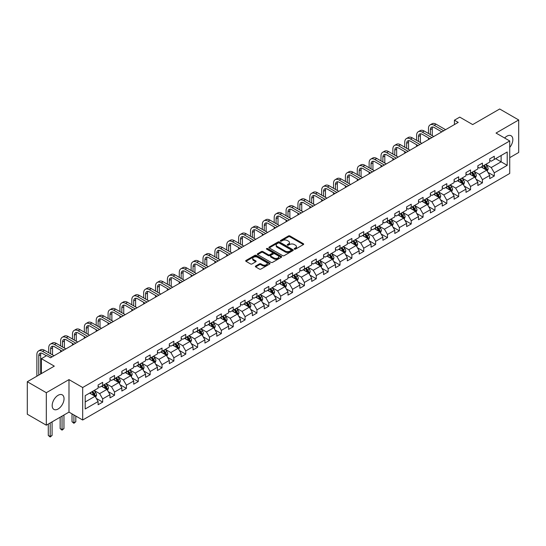 <?xml version="1.0" encoding="UTF-8"?>
<svg xmlns="http://www.w3.org/2000/svg" width="546" height="546" viewBox="0 0 546 546"><rect width="100%" height="100%" fill="white"/><g stroke="black" fill="none" stroke-linecap="round" stroke-linejoin="round"><path stroke-width="0.82" d="M294.396 249.147A0.737 0.43 0 0 0 295.441 249.147L303.378 244.567A1.058 0.607 0 0 0 303.685 244.137A1.058 0.607 0 0 0 303.378 243.707L289.933 235.947A1.058 0.607 0 0 0 288.445 235.947L280.507 240.527A0.737 0.43 0 0 0 281.552 241.127L282.582 240.533A3.378 1.952 0 0 1 287.36 240.533L288.479 241.182A3.378 1.952 0 0 1 289.469 242.56A3.378 1.952 0 0 1 288.479 243.939L287.455 244.533A0.737 0.43 0 0 0 288.5 245.14L289.523 244.547A3.378 1.952 0 0 1 294.301 244.547L295.42 245.195A3.378 1.952 0 0 1 296.41 246.574A3.378 1.952 0 0 1 295.42 247.952L294.396 248.546A0.737 0.43 0 0 0 294.396 249.147L294.396 248.546M58.108 408.995A8.388 4.846 120 0 0 63.589 401.603A8.388 4.846 120 0 0 62.305 394.874A8.388 4.846 120 0 0 58.108 395.29A8.388 4.846 120 0 0 52.628 402.689A8.388 4.846 120 0 0 53.911 409.411A8.388 4.846 120 0 0 58.108 408.995M509.725 147.434A8.388 4.846 120 0 0 511.104 135.763A8.388 4.846 120 0 0 506.906 136.179A8.388 4.846 120 0 0 504.627 138.022M255.665 266.032A1.058 0.607 0 0 0 255.357 266.468A1.058 0.607 0 0 0 255.665 266.898L259.432 269.076A1.058 0.607 0 0 0 260.927 269.076L269.738 263.984A1.058 0.607 0 0 0 270.045 263.554A1.058 0.607 0 0 0 269.738 263.124L256.299 255.364A1.058 0.607 0 0 0 254.805 255.364L245.993 260.456A1.058 0.607 0 0 0 245.686 260.886A1.058 0.607 0 0 0 245.993 261.316L250.546 263.943A1.058 0.607 0 0 0 252.04 263.943L255.815 261.766A1.058 0.607 0 0 0 256.122 261.336A1.058 0.607 0 0 0 255.815 260.906L253.556 259.603A2.826 1.631 0 0 1 252.73 258.449A2.826 1.631 0 0 1 254.47 256.941A2.826 1.631 0 0 1 257.548 257.296L266.393 262.401A2.826 1.631 0 0 1 267.226 263.554A2.826 1.631 0 0 1 265.479 265.063A2.826 1.631 0 0 1 262.401 264.708L260.927 263.861A1.058 0.607 0 0 0 259.432 263.861L255.665 266.032L255.665 266.898L259.432 264.735L259.432 263.861M509.725 157.657L518.7 152.471L518.7 119.97L499.686 108.995L472.679 124.584L459.746 117.117L454.422 120.195L458.224 122.386L50.498 357.787L46.697 355.589L41.373 358.667L41.373 373.594M46.314 392.704L46.314 425.197L68.987 412.114L68.987 379.613L46.314 392.704L27.3 381.722L54.307 366.134L41.373 358.667M68.987 379.613L82.678 387.517L509.725 140.964L509.725 173.464L82.678 420.017L82.678 387.517M518.7 119.97L496.034 133.06L509.725 140.964M282.657 255.665A1.058 0.607 0 0 0 284.145 255.665L292.956 250.58A1.058 0.607 0 0 0 293.27 250.15A1.058 0.607 0 0 0 292.956 249.72L279.518 241.96A1.058 0.607 0 0 0 278.023 241.96L269.212 247.045A1.058 0.607 0 0 0 268.905 247.475A1.058 0.607 0 0 0 269.212 247.911L282.657 255.665M266.933 249.31A0.737 0.43 0 0 1 267.683 249.413L267.683 248.532L281.347 256.422A1.058 0.607 0 0 1 281.661 256.852A1.058 0.607 0 0 1 281.347 257.282L272.536 262.373A1.058 0.607 0 0 1 271.048 262.373L257.603 254.613L261.377 252.45L261.377 251.57L257.603 253.747A1.058 0.607 0 0 0 257.296 254.183A1.058 0.607 0 0 0 257.603 254.613L257.603 253.747M261.377 252.45A1.058 0.607 0 0 1 262.872 252.45L262.872 251.57A1.058 0.607 0 0 0 261.377 251.57M262.872 251.57L268.318 254.716A1.058 0.607 0 0 0 269.813 254.716L272.311 253.276A1.058 0.607 0 0 0 272.625 252.846A1.058 0.607 0 0 0 272.311 252.416L266.639 249.14A0.737 0.43 0 0 1 267.683 248.532M46.314 425.197L27.3 414.223L27.3 381.722M96.335 398.43L102.682 402.102L102.682 398.894L109.985 394.676L109.985 397.884L114.551 395.249L114.551 392.042L121.854 387.824L121.854 391.032L126.419 388.397L126.419 385.189L133.722 380.978L133.722 384.179L138.281 381.545L138.281 378.337L145.584 374.126L145.584 377.327L150.15 374.692L150.15 371.492L157.453 367.274L157.453 370.481L162.019 367.847L162.019 364.639L169.321 360.421L169.321 363.629L173.881 360.995L173.881 357.787L181.183 353.569L181.183 356.777L185.749 354.142L185.749 350.935L193.052 346.717L193.052 349.925L197.618 347.29L197.618 344.082L204.921 339.871L204.921 343.072L209.48 340.438L209.48 337.23L216.782 333.019L216.782 336.227L221.348 333.586L221.348 330.385L228.651 326.167L228.651 329.375L233.217 326.74L233.217 323.532L240.52 319.314L240.52 322.522L245.086 319.888L245.086 316.68L252.388 312.462L252.388 315.67L256.948 313.035L256.948 309.828L264.25 305.61L264.25 308.818L268.816 306.183L268.816 302.975L276.119 298.764L276.119 301.965L280.685 299.331L280.685 296.13L287.988 291.912L287.988 295.12L292.547 292.479L292.547 289.278L299.85 285.06L299.85 288.268L304.415 285.633L304.415 282.425L311.718 278.207L311.718 281.415L316.284 278.781L316.284 275.573L323.587 271.355L323.587 274.563L328.146 271.928L328.146 268.721L335.449 264.503L335.449 267.711L340.015 265.076L340.015 261.868L347.317 257.657L347.317 260.858L351.883 258.224L351.883 255.023L359.186 250.805L359.186 254.013L363.752 251.372L363.752 248.171L371.055 243.953L371.055 247.161L375.614 244.526L375.614 241.318L382.917 237.1L382.917 240.308L387.483 237.674L387.483 234.466L394.785 230.248L394.785 233.456L399.351 230.821L399.351 227.614L406.654 223.396L406.654 226.604L411.213 223.969L411.213 220.761L418.516 216.55L418.516 219.751L423.082 217.117L423.082 213.916L430.385 209.698L430.385 212.906L434.95 210.265L434.95 207.064L442.253 202.846L442.253 206.054L446.812 203.419L446.812 200.211L454.115 195.994L454.115 199.201L458.681 196.567L458.681 193.359L465.984 189.141L465.984 192.349L470.55 189.715L470.55 186.507L477.852 182.296L477.852 185.497L482.418 182.862L482.418 179.654L489.721 175.443L489.721 178.644L494.28 176.01L494.28 172.809L507.214 165.342L507.214 151.986L501.126 155.501L501.126 161.828L507.214 165.342M102.682 402.102L98.116 404.736L98.116 401.528L85.19 408.995L85.19 395.645L98.116 388.179L98.116 384.971L102.682 382.337L102.682 385.544L109.985 381.326L109.985 378.119L114.551 375.484L114.551 378.692L121.854 374.474L121.854 371.266L126.419 368.632L126.419 371.84L133.722 367.622L133.722 364.421L138.281 361.786L138.281 364.987L145.584 360.776L145.584 357.569L150.15 354.934L150.15 358.135L157.453 353.924L157.453 350.716L162.019 348.082L162.019 351.29L169.321 347.072L169.321 343.864L173.881 341.23L173.881 344.437L181.183 340.219L181.183 337.012L185.749 334.377L185.749 337.585L193.052 333.367L193.052 330.159L197.618 327.525L197.618 330.733L204.921 326.515L204.921 323.314L209.48 320.679L209.48 323.88L216.782 319.669L216.782 316.462L221.348 313.827L221.348 317.028L228.651 312.817L228.651 309.609L233.217 306.975L233.217 310.183L240.52 305.965L240.52 302.757L245.086 300.123L245.086 303.33L252.388 299.112L252.388 295.905L256.948 293.27L256.948 296.478L264.25 292.26L264.25 289.052L268.816 286.418L268.816 289.626L276.119 285.408L276.119 282.207L280.685 279.572L280.685 282.773L287.988 278.562L287.988 275.355L292.547 272.72L292.547 275.921L299.85 271.71L299.85 268.502L304.415 265.868L304.415 269.076L311.718 264.858L311.718 261.65L316.284 259.016L316.284 262.223L323.587 258.005L323.587 254.798L328.146 252.163L328.146 255.371L335.449 251.153L335.449 247.952L340.015 245.311L340.015 248.519L347.317 244.301L347.317 241.1L351.883 238.465L351.883 241.666L359.186 237.455L359.186 234.248L363.752 231.613L363.752 234.821L371.055 230.603L371.055 227.395L375.614 224.761L375.614 227.969L382.917 223.751L382.917 220.543L387.483 217.909L387.483 221.116L394.785 216.899L394.785 213.691L399.351 211.056L399.351 214.264L406.654 210.046L406.654 206.845L411.213 204.204L411.213 207.412L418.516 203.194L418.516 199.993L423.082 197.359L423.082 200.559L430.385 196.348L430.385 193.141L434.95 190.506L434.95 193.714L442.253 189.496L442.253 186.288L446.812 183.654L446.812 186.862L454.115 182.644L454.115 179.436L458.681 176.802L458.681 180.009L465.984 175.792L465.984 172.584L470.55 169.949L470.55 173.157L477.852 168.939L477.852 165.738L482.418 163.097L482.418 166.305L489.721 162.087L489.721 158.886L494.28 156.252L494.28 159.452L507.214 151.986M101.467 386.247L106.941 389.407L99.638 393.625L94.165 390.458M98.116 386.418L99.638 387.298L102.682 385.544M99.638 393.625L102.682 398.894M106.941 389.407L109.985 394.676M113.336 379.395L118.81 382.555L111.507 386.773L106.033 383.613M109.985 379.572L111.507 380.446L114.551 378.692M111.507 386.773L114.551 392.042M118.81 382.555L121.854 387.824M125.198 372.543L130.678 375.703L123.376 379.92L117.895 376.76M121.854 372.72L123.376 373.594L126.419 371.84M123.376 379.92L126.419 385.189M130.678 375.703L133.722 380.978M137.066 365.69L142.54 368.857L135.237 373.068L129.764 369.908M133.722 365.868L135.237 366.748L138.281 364.987M135.237 373.068L138.281 378.337M142.54 368.857L145.584 374.126M148.935 358.838L154.409 362.005L147.106 366.216L141.632 363.056M145.584 359.015L147.106 359.896L150.15 358.135M147.106 366.216L150.15 371.492M154.409 362.005L157.453 367.274M160.797 351.993L166.277 355.153L158.975 359.37L153.494 356.204M157.453 352.163L158.975 353.044L162.019 351.29M158.975 359.37L162.019 364.639M166.277 355.153L169.321 360.421M172.666 345.14L178.146 348.3L170.843 352.518L165.363 349.351M169.321 345.311L170.843 346.191L173.881 344.437M170.843 352.518L173.881 357.787M178.146 348.3L181.183 353.569M184.534 338.288L190.008 341.448L182.705 345.666L177.232 342.506M181.183 338.465L182.705 339.339L185.749 337.585M182.705 345.666L185.749 350.935M190.008 341.448L193.052 346.717M196.396 331.436L201.877 334.596L194.574 338.813L189.093 335.654M193.052 331.613L194.574 332.494L197.618 330.733M194.574 338.813L197.618 344.082M201.877 334.596L204.921 339.871M208.265 324.583L213.745 327.75L206.443 331.961L200.962 328.801M204.921 324.761L206.443 325.641L209.48 323.88M206.443 331.961L209.48 337.23M213.745 327.75L216.782 333.019M220.134 317.731L225.607 320.898L218.304 325.109L212.831 321.949M216.782 317.909L218.304 318.789L221.348 317.028M218.304 325.109L221.348 330.385M225.607 320.898L228.651 326.167M232.002 310.886L237.476 314.046L230.173 318.263L224.699 315.097M228.651 311.056L230.173 311.937L233.217 310.183M230.173 318.263L233.217 323.532M237.476 314.046L240.52 319.314M243.864 304.033L249.345 307.193L242.042 311.411L236.561 308.251M240.52 304.211L242.042 305.084L245.086 303.33M242.042 311.411L245.086 316.68M249.345 307.193L252.388 312.462M255.733 297.181L261.206 300.341L253.904 304.559L248.43 301.399M252.388 297.358L253.904 298.232L256.948 296.478M253.904 304.559L256.948 309.828M261.206 300.341L264.25 305.61M267.601 290.329L273.075 293.489L265.772 297.707L260.299 294.547M264.25 290.506L265.772 291.387L268.816 289.626M265.772 297.707L268.816 302.975M273.075 293.489L276.119 298.764M279.463 283.476L284.944 286.643L277.641 290.854L272.161 287.694M276.119 283.654L277.641 284.534L280.685 282.773M277.641 290.854L280.685 296.13M284.944 286.643L287.988 291.912M291.332 276.624L296.812 279.791L289.51 284.009L284.029 280.842M287.988 276.802L289.51 277.682L292.547 275.921M289.51 284.009L292.547 289.278M296.812 279.791L299.85 285.06M303.201 269.779L308.674 272.939L301.372 277.156L295.898 273.99M299.85 269.949L301.372 270.83L304.415 269.076M301.372 277.156L304.415 282.425M308.674 272.939L311.718 278.207M315.062 262.926L320.543 266.086L313.24 270.304L307.76 267.144M311.718 263.104L313.24 263.977L316.284 262.223M313.24 270.304L316.284 275.573M320.543 266.086L323.587 271.355M326.931 256.074L332.412 259.234L325.109 263.452L319.628 260.292M323.587 256.251L325.109 257.125L328.146 255.371M325.109 263.452L328.146 268.721M332.412 259.234L335.449 264.503M338.8 249.222L344.273 252.382L336.971 256.6L331.497 253.44M335.449 249.399L336.971 250.28L340.015 248.519M336.971 256.6L340.015 261.868M344.273 252.382L347.317 257.657M350.668 242.369L356.142 245.536L348.839 249.747L343.366 246.587M347.317 242.547L348.839 243.427L351.883 241.666M348.839 249.747L351.883 255.023M356.142 245.536L359.186 250.805M362.53 235.517L368.011 238.684L360.708 242.902L355.228 239.735M359.186 235.695L360.708 236.575L363.752 234.821M360.708 242.902L363.752 248.171M368.011 238.684L371.055 243.953M374.399 228.672L379.873 231.832L372.57 236.049L367.096 232.883M371.055 228.842L372.57 229.723L375.614 227.969M372.57 236.049L375.614 241.318M379.873 231.832L382.917 237.1M386.268 221.819L391.741 224.979L384.439 229.197L378.965 226.037M382.917 221.997L384.439 222.87L387.483 221.116M384.439 229.197L387.483 234.466M391.741 224.979L394.785 230.248M398.13 214.967L403.61 218.127L396.307 222.345L390.827 219.185M394.785 215.144L396.307 216.018L399.351 214.264M396.307 222.345L399.351 227.614M403.61 218.127L406.654 223.396M409.998 208.115L415.479 211.275L408.176 215.493L402.695 212.333M406.654 208.292L408.176 209.173L411.213 207.412M408.176 215.493L411.213 220.761M415.479 211.275L418.516 216.55M421.867 201.262L427.341 204.429L420.038 208.64L414.564 205.48M418.516 201.44L420.038 202.32L423.082 200.559M420.038 208.64L423.082 213.916M427.341 204.429L430.385 209.698M433.729 194.417L439.209 197.577L431.906 201.795L426.426 198.628M430.385 194.588L431.906 195.468L434.95 193.714M431.906 201.795L434.95 207.064M439.209 197.577L442.253 202.846M445.597 187.565L451.078 190.725L443.775 194.942L438.295 191.776M442.253 187.735L443.775 188.616L446.812 186.862M443.775 194.942L446.812 200.211M451.078 190.725L454.115 195.994M457.466 180.712L462.94 183.872L455.637 188.09L450.163 184.93M454.115 180.89L455.637 181.763L458.681 180.009M455.637 188.09L458.681 193.359M462.94 183.872L465.984 189.141M469.335 173.86L474.808 177.02L467.506 181.238L462.032 178.078M465.984 174.037L467.506 174.911L470.55 173.157M467.506 181.238L470.55 186.507M474.808 177.02L477.852 182.296M481.197 167.008L486.677 170.175L479.374 174.386L473.894 171.226M477.852 167.185L479.374 168.066L482.418 166.305M479.374 174.386L482.418 179.654M486.677 170.175L489.721 175.443M495.652 158.668L501.126 161.828L491.236 167.533L485.763 164.373M489.721 160.333L491.236 161.213L494.28 159.452M491.236 167.533L494.28 172.809M68.987 412.114L82.678 420.017M454.422 120.195L454.422 124.584M85.19 401.965L95.079 396.26L89.599 393.1M95.079 396.26L98.116 401.528M487.933 172.345L494.28 176.01M476.064 179.197L482.418 182.862M464.196 186.05L470.55 189.715M452.334 192.902L458.681 196.567M440.465 199.747L446.812 203.419M428.596 206.6L434.95 210.265M416.728 213.452L423.082 217.117M404.866 220.304L411.213 223.969M392.997 227.156L399.351 230.821M381.128 234.009L387.483 237.674M369.267 240.854L375.614 244.526M357.398 247.707L363.752 251.372M345.529 254.559L351.883 258.224M333.667 261.411L340.015 265.076M321.799 268.263L328.146 271.928M309.93 275.109L316.284 278.781M298.061 281.961L304.415 285.633M286.2 288.814L292.547 292.479M274.331 295.666L280.685 299.331M262.462 302.518L268.816 306.183M250.6 309.37L256.948 313.035M238.732 316.216L245.086 319.888M226.863 323.068L233.217 326.74M215.001 329.921L221.348 333.586M203.132 336.773L209.48 340.438M191.264 343.625L197.618 347.29M179.395 350.477L185.749 354.142M167.533 357.323L173.881 360.995M155.665 364.175L162.019 367.847M143.796 371.027L150.15 374.692M131.934 377.88L138.281 381.545M120.065 384.732L126.419 388.397M108.197 391.584L114.551 395.249M294.69 249.249L295.42 248.833A3.378 1.952 0 0 0 296.41 247.447L296.41 246.574M289.469 242.56L289.469 243.441A3.378 1.952 0 0 1 288.479 244.82L287.749 245.243M303.378 243.707L303.378 244.567L289.933 236.821A1.058 0.607 0 0 0 288.445 236.821L280.801 241.236M292.943 250.587L279.518 242.84A1.058 0.607 0 0 0 278.023 242.84L269.233 247.918M291.093 250.45A0.737 0.43 0 0 0 291.093 249.85L279.293 243.038A0.737 0.43 0 0 0 278.248 243.038L277.17 243.659A3.378 1.952 0 0 0 276.18 245.038A3.378 1.952 0 0 0 277.17 246.423L285.23 251.078A3.378 1.952 0 0 0 290.008 251.078L291.093 250.45L291.093 251.331A0.737 0.43 0 0 0 291.311 251.03L291.311 250.15M276.18 245.038L276.18 245.918A3.378 1.952 0 0 0 277.17 247.297L277.17 246.423M291.093 251.331L290.008 251.952A3.378 1.952 0 0 1 285.23 251.952L277.17 247.297M262.872 252.45L268.318 255.596A1.058 0.607 0 0 0 269.813 255.596L272.311 254.156A1.058 0.607 0 0 0 272.625 253.719L272.625 252.846M267.683 249.413L281.333 257.289M273.976 257.985A2.826 1.631 0 0 0 277.054 258.34A2.826 1.631 0 0 0 278.794 256.832A2.826 1.631 0 0 0 277.969 255.678L274.85 253.876A1.058 0.607 0 0 0 273.362 253.876L270.857 255.323A1.058 0.607 0 0 0 270.55 255.753A1.058 0.607 0 0 0 270.857 256.183L273.976 257.985L273.976 258.865A2.826 1.631 0 0 0 277.054 259.214A2.826 1.631 0 0 0 278.794 257.712L278.794 256.832M270.55 255.753L270.55 256.634A1.058 0.607 0 0 0 270.857 257.064L270.857 256.183M273.976 258.865L270.857 257.064M267.226 263.554L267.226 264.435A2.826 1.631 0 0 1 265.479 265.943A2.826 1.631 0 0 1 262.401 265.588L260.927 264.735A1.058 0.607 0 0 0 259.432 264.735M252.73 258.449L252.73 259.33A2.826 1.631 0 0 0 253.556 260.476L253.556 259.603M255.815 260.906L255.815 261.766L253.556 260.476M269.738 263.124L269.738 263.984L256.299 256.245A1.058 0.607 0 0 0 254.805 256.245L246.007 261.322L245.993 260.456M487.278 171.212L488.179 168.932A2.853 1.645 -120 0 0 487.271 166.503L485.701 164.407M482.964 168.031L481.9 166.605M483.347 165.772L484.916 167.868A2.853 1.645 60 0 1 485.728 169.581L486.643 169.055A2.853 1.645 -120 0 0 485.824 167.342L484.254 165.247M483.544 165.656L485.285 167.984A1.454 0.839 60 0 1 485.544 168.421L486.643 169.055M428.467 133.49L428.467 128.569A8.067 4.661 60 0 1 430.139 124.877L432.043 123.778A8.067 4.661 60 0 1 436.077 124.181L445.597 129.682M430.139 124.877A8.067 4.661 60 0 1 434.172 125.28L443.7 130.774M441.796 131.873L434.172 127.477A5.378 3.105 -120 0 0 431.483 127.211A5.378 3.105 -120 0 0 430.371 129.668L430.371 134.589M432.609 126.959A5.378 3.105 -120 0 0 432.268 128.569L432.268 135.688M428.467 139.571L428.467 137.885M475.409 178.064L476.317 175.785A2.853 1.645 -120 0 0 475.402 173.355L473.832 171.26M471.096 174.877L470.031 173.457M471.478 172.625L473.048 174.72A2.853 1.645 60 0 1 473.86 176.433L474.774 175.908A2.853 1.645 -120 0 0 473.962 174.188L472.392 172.092M471.676 172.509L473.416 174.829A1.454 0.839 60 0 1 473.682 175.273L474.774 175.908M463.54 184.917L464.448 182.637A2.853 1.645 -120 0 0 463.54 180.207L461.971 178.112M459.234 181.729L458.162 180.31M459.609 179.47L461.179 181.565A2.853 1.645 60 0 1 461.998 183.285L462.906 182.753A2.853 1.645 -120 0 0 462.093 181.04L460.524 178.945M459.807 179.361L461.547 181.681A1.454 0.839 60 0 1 461.814 182.125L462.906 182.753M416.598 140.342L416.598 135.422A8.067 4.661 60 0 1 418.27 131.729L420.174 130.631A8.067 4.661 60 0 1 424.208 131.033L433.729 136.527M418.27 131.729A8.067 4.661 60 0 1 422.304 132.132L431.831 137.626M429.927 138.725L422.304 134.323A5.378 3.105 -120 0 0 419.615 134.057A5.378 3.105 -120 0 0 418.502 136.52L418.502 141.441M420.741 133.811A5.378 3.105 -120 0 0 420.406 135.422L420.406 142.54M416.598 146.424L416.598 144.731M404.736 147.195L404.736 142.274A8.067 4.661 60 0 1 406.408 138.582L408.306 137.483A8.067 4.661 60 0 1 412.339 137.885L421.867 143.38M406.408 138.582A8.067 4.661 60 0 1 410.442 138.977L419.963 144.478M418.059 145.577L410.442 141.175A5.378 3.105 -120 0 0 407.753 140.909A5.378 3.105 -120 0 0 406.633 143.373L406.633 148.294M408.872 140.663A5.378 3.105 -120 0 0 408.538 142.274L408.538 149.392M404.736 153.269L404.736 151.583M451.678 191.769L452.579 189.489A2.853 1.645 -120 0 0 451.672 187.06L450.102 184.964M447.365 188.582L446.3 187.155M447.74 186.322L449.31 188.418A2.853 1.645 60 0 1 450.129 190.138L451.044 189.605A2.853 1.645 -120 0 0 450.225 187.892L448.655 185.797M447.945 186.206L449.686 188.534A1.454 0.839 60 0 1 449.945 188.977L451.044 189.605M439.81 198.614L440.718 196.335A2.853 1.645 -120 0 0 439.803 193.912L438.233 191.817M435.496 195.434L434.432 194.007M435.879 193.175L437.448 195.27A2.853 1.645 60 0 1 438.261 196.983L439.175 196.458A2.853 1.645 -120 0 0 438.363 194.745L436.786 192.649M436.077 193.059L437.817 195.386A1.454 0.839 60 0 1 438.083 195.83L439.175 196.458M427.941 205.467L428.849 203.187A2.853 1.645 -120 0 0 427.941 200.757L426.371 198.662M423.635 202.286L422.563 200.86M424.01 200.027L425.58 202.122A2.853 1.645 60 0 1 426.399 203.835L427.306 203.31A2.853 1.645 -120 0 0 426.494 201.597L424.925 199.502M424.208 199.911L425.948 202.238A1.454 0.839 60 0 1 426.214 202.675L427.306 203.31M392.867 154.047L392.867 149.126A8.067 4.661 60 0 1 394.54 145.434L396.444 144.335A8.067 4.661 60 0 1 400.477 144.731L409.998 150.232M394.54 145.434A8.067 4.661 60 0 1 398.573 145.83L408.094 151.331M406.197 152.43L398.573 148.027A5.378 3.105 -120 0 0 395.884 147.761A5.378 3.105 -120 0 0 394.772 150.225L394.772 155.139M397.01 147.516A5.378 3.105 -120 0 0 396.669 149.126L396.669 156.238M392.867 160.121L392.867 158.436M380.999 160.893L380.999 155.979A8.067 4.661 60 0 1 382.671 152.286L384.575 151.187A8.067 4.661 60 0 1 388.609 151.583L398.13 157.084M382.671 152.286A8.067 4.661 60 0 1 386.704 152.682L396.232 158.183M394.328 159.282L386.704 154.88A5.378 3.105 -120 0 0 384.015 154.614A5.378 3.105 -120 0 0 382.903 157.077L382.903 161.991M385.142 154.361A5.378 3.105 -120 0 0 384.807 155.979L384.807 163.09M380.999 166.974L380.999 165.288M369.137 167.745L369.137 162.831A8.067 4.661 60 0 1 370.809 159.132L372.706 158.04A8.067 4.661 60 0 1 376.74 158.436L386.268 163.936M370.809 159.132A8.067 4.661 60 0 1 374.843 159.534L384.364 165.035M382.459 166.127L374.843 161.732A5.378 3.105 -120 0 0 372.154 161.466A5.378 3.105 -120 0 0 371.034 163.923L371.034 168.844M373.273 161.213A5.378 3.105 -120 0 0 372.938 162.831L372.938 169.942M369.137 173.826L369.137 172.14M357.268 174.597L357.268 169.676A8.067 4.661 60 0 1 358.94 165.984L360.838 164.885A8.067 4.661 60 0 1 364.878 165.288L374.399 170.789M358.94 165.984A8.067 4.661 60 0 1 362.974 166.387L372.495 171.881M370.598 172.98L362.974 168.584A5.378 3.105 -120 0 0 360.285 168.318A5.378 3.105 -120 0 0 359.172 170.775L359.172 175.696M361.411 168.066A5.378 3.105 -120 0 0 361.07 169.676L361.07 176.795M357.268 180.678L357.268 178.992M345.4 181.449L345.4 176.529A8.067 4.661 60 0 1 347.072 172.836L348.976 171.737A8.067 4.661 60 0 1 353.009 172.14L362.53 177.634M347.072 172.836A8.067 4.661 60 0 1 351.105 173.239L360.633 178.733M358.729 179.832L351.105 175.43A5.378 3.105 -120 0 0 348.416 175.164A5.378 3.105 -120 0 0 347.304 177.627L347.304 182.548M349.542 174.918A5.378 3.105 -120 0 0 349.208 176.529L349.208 183.647M345.4 187.524L345.4 185.838M333.538 188.302L333.538 183.381A8.067 4.661 60 0 1 335.203 179.689L337.107 178.59A8.067 4.661 60 0 1 341.141 178.992L350.668 184.487M335.203 179.689A8.067 4.661 60 0 1 339.243 180.084L348.764 185.585M346.86 186.684L339.243 182.282A5.378 3.105 -120 0 0 336.548 182.016A5.378 3.105 -120 0 0 335.435 184.48L335.435 189.401M337.674 181.77A5.378 3.105 -120 0 0 337.339 183.381L337.339 190.499M333.538 194.376L333.538 192.69M321.669 195.154L321.669 190.233A8.067 4.661 60 0 1 323.341 186.541L325.239 185.442A8.067 4.661 60 0 1 329.272 185.838L338.8 191.339M323.341 186.541A8.067 4.661 60 0 1 327.375 186.937L336.896 192.438M334.998 193.537L327.375 189.134A5.378 3.105 -120 0 0 324.686 188.868A5.378 3.105 -120 0 0 323.573 191.332L323.573 196.246M325.812 188.623A5.378 3.105 -120 0 0 325.471 190.233L325.471 197.345M321.669 201.228L321.669 199.543M309.8 202L309.8 197.086A8.067 4.661 60 0 1 311.473 193.393L313.377 192.294A8.067 4.661 60 0 1 317.41 192.69L326.931 198.191M311.473 193.393A8.067 4.661 60 0 1 315.506 193.789L325.034 199.29M323.13 200.389L315.506 195.987A5.378 3.105 -120 0 0 312.817 195.721A5.378 3.105 -120 0 0 311.705 198.184L311.705 203.098M313.943 195.468A5.378 3.105 -120 0 0 313.602 197.086L313.602 204.197M309.8 208.081L309.8 206.395M297.932 208.852L297.932 203.938A8.067 4.661 60 0 1 299.604 200.239L301.508 199.147A8.067 4.661 60 0 1 305.542 199.543L315.062 205.043M299.604 200.239A8.067 4.661 60 0 1 303.637 200.641L313.165 206.142M311.261 207.234L303.637 202.839A5.378 3.105 -120 0 0 300.948 202.573A5.378 3.105 -120 0 0 299.836 205.03L299.836 209.951M302.075 202.32A5.378 3.105 -120 0 0 301.74 203.938L301.74 211.049M297.932 214.933L297.932 213.247M286.07 215.704L286.07 210.783A8.067 4.661 60 0 1 287.742 207.091L289.639 205.992A8.067 4.661 60 0 1 293.673 206.395L303.201 211.896M287.742 207.091A8.067 4.661 60 0 1 291.776 207.494L301.296 212.988M299.392 214.087L291.776 209.691A5.378 3.105 -120 0 0 289.087 209.418A5.378 3.105 -120 0 0 287.967 211.882L287.967 216.803M290.206 209.173A5.378 3.105 -120 0 0 289.871 210.783L289.871 217.902M286.07 221.785L286.07 220.099M274.201 222.556L274.201 217.636A8.067 4.661 60 0 1 275.873 213.943L277.777 212.844A8.067 4.661 60 0 1 281.811 213.247L291.332 218.741M275.873 213.943A8.067 4.661 60 0 1 279.907 214.346L289.428 219.84M287.53 220.939L279.907 216.537A5.378 3.105 -120 0 0 277.218 216.271A5.378 3.105 -120 0 0 276.105 218.734L276.105 223.655M278.344 216.025A5.378 3.105 -120 0 0 278.003 217.636L278.003 224.754M274.201 228.631L274.201 226.945M262.333 229.409L262.333 224.488A8.067 4.661 60 0 1 264.005 220.796L265.909 219.697A8.067 4.661 60 0 1 269.942 220.099L279.463 225.594M264.005 220.796A8.067 4.661 60 0 1 268.038 221.191L277.566 226.692M275.662 227.791L268.038 223.389A5.378 3.105 -120 0 0 265.349 223.123A5.378 3.105 -120 0 0 264.237 225.587L264.237 230.508M266.475 222.877A5.378 3.105 -120 0 0 266.141 224.488L266.141 231.6M262.333 235.483L262.333 233.797M250.471 236.261L250.471 231.34A8.067 4.661 60 0 1 252.143 227.648L254.04 226.549A8.067 4.661 60 0 1 258.074 226.945L267.601 232.446M252.143 227.648A8.067 4.661 60 0 1 256.176 228.044L265.697 233.545M263.793 234.644L256.176 230.241A5.378 3.105 -120 0 0 253.487 229.975A5.378 3.105 -120 0 0 252.368 232.439L252.368 237.353M254.607 229.73A5.378 3.105 -120 0 0 254.272 231.34L254.272 238.452M250.471 242.335L250.471 240.65M238.602 243.106L238.602 238.192A8.067 4.661 60 0 1 240.274 234.5L242.171 233.401A8.067 4.661 60 0 1 246.212 233.797L255.733 239.298M240.274 234.5A8.067 4.661 60 0 1 244.308 234.896L253.829 240.397M251.931 241.496L244.308 237.094A5.378 3.105 -120 0 0 241.619 236.827A5.378 3.105 -120 0 0 240.506 239.291L240.506 244.205M242.745 236.575A5.378 3.105 -120 0 0 242.404 238.192L242.404 245.304M238.602 249.188L238.602 247.502M226.733 249.959L226.733 245.045A8.067 4.661 60 0 1 228.405 241.346L230.31 240.247A8.067 4.661 60 0 1 234.343 240.65L243.864 246.15M228.405 241.346A8.067 4.661 60 0 1 232.439 241.748L241.967 247.249M240.063 248.341L232.439 243.946A5.378 3.105 -120 0 0 229.75 243.68A5.378 3.105 -120 0 0 228.637 246.137L228.637 251.058M230.876 243.427A5.378 3.105 -120 0 0 230.542 245.045L230.542 252.156M226.733 256.04L226.733 254.354M214.871 256.811L214.871 251.89A8.067 4.661 60 0 1 216.537 248.198L218.441 247.099A8.067 4.661 60 0 1 222.475 247.502L232.002 253.003M216.537 248.198A8.067 4.661 60 0 1 220.577 248.601L230.098 254.095M228.194 255.194L220.577 250.791A5.378 3.105 -120 0 0 217.881 250.525A5.378 3.105 -120 0 0 216.769 252.989L216.769 257.91M219.007 250.28A5.378 3.105 -120 0 0 218.673 251.89L218.673 259.009M214.871 262.892L214.871 261.206M203.003 263.663L203.003 258.743A8.067 4.661 60 0 1 204.675 255.05L206.572 253.951A8.067 4.661 60 0 1 210.606 254.354L220.134 259.848M204.675 255.05A8.067 4.661 60 0 1 208.709 255.453L218.229 260.947M216.332 262.046L208.709 257.644A5.378 3.105 -120 0 0 206.019 257.378A5.378 3.105 -120 0 0 204.907 259.841L204.907 264.762M207.146 257.132A5.378 3.105 -120 0 0 206.804 258.743L206.804 265.861M203.003 269.738L203.003 268.052M191.134 270.516L191.134 265.595A8.067 4.661 60 0 1 192.806 261.903L194.71 260.804A8.067 4.661 60 0 1 198.744 261.206L208.265 266.701M192.806 261.903A8.067 4.661 60 0 1 196.84 262.298L206.368 267.799M204.463 268.898L196.84 264.496A5.378 3.105 -120 0 0 194.151 264.23A5.378 3.105 -120 0 0 193.038 266.694L193.038 271.615M195.277 263.984A5.378 3.105 -120 0 0 194.936 265.595L194.936 272.707M191.134 276.59L191.134 274.904M179.272 277.368L179.272 272.447A8.067 4.661 60 0 1 180.938 268.755L182.842 267.656A8.067 4.661 60 0 1 186.875 268.052L196.396 273.553M180.938 268.755A8.067 4.661 60 0 1 184.971 269.151L194.499 274.652M192.595 275.75L184.971 271.348A5.378 3.105 -120 0 0 182.282 271.082A5.378 3.105 -120 0 0 181.17 273.546L181.17 278.46M183.408 270.836A5.378 3.105 -120 0 0 183.074 272.447L183.074 279.559M179.272 283.442L179.272 281.756M416.079 212.319L416.98 210.039A2.853 1.645 -120 0 0 416.072 207.61L414.503 205.514M411.766 209.138L410.701 207.712M412.141 206.879L413.711 208.975A2.853 1.645 60 0 1 414.53 210.688L415.445 210.162A2.853 1.645 -120 0 0 414.626 208.449L413.056 206.347M412.339 206.763L414.086 209.091A1.454 0.839 60 0 1 414.346 209.528L415.445 210.162M404.211 219.171L405.112 216.892A2.853 1.645 -120 0 0 404.204 214.462L402.634 212.367M399.897 215.984L398.833 214.564M400.279 213.732L401.849 215.827A2.853 1.645 60 0 1 402.661 217.54L403.576 217.015A2.853 1.645 -120 0 0 402.757 215.295L401.187 213.199M400.477 213.616L402.218 215.936A1.454 0.839 60 0 1 402.484 216.38L403.576 217.015M392.342 226.024L393.25 223.744A2.853 1.645 -120 0 0 392.335 221.314L390.765 219.219M388.029 222.836L386.964 221.417M388.411 220.577L389.981 222.672A2.853 1.645 60 0 1 390.8 224.392L391.707 223.86A2.853 1.645 -120 0 0 390.895 222.147L389.325 220.052M388.609 220.468L390.349 222.788A1.454 0.839 60 0 1 390.615 223.232L391.707 223.86M380.473 232.869L381.381 230.589A2.853 1.645 -120 0 0 380.473 228.167L378.904 226.071M376.167 229.689L375.095 228.262M376.542 227.429L378.112 229.525A2.853 1.645 60 0 1 378.931 231.245L379.845 230.712A2.853 1.645 -120 0 0 379.026 228.999L377.457 226.904M376.74 227.313L378.487 229.641A1.454 0.839 60 0 1 378.747 230.084L379.845 230.712M368.611 239.721L369.512 237.442A2.853 1.645 -120 0 0 368.605 235.019L367.035 232.924M364.298 236.541L363.233 235.114M364.68 234.282L366.25 236.377A2.853 1.645 60 0 1 367.062 238.09L367.977 237.565A2.853 1.645 -120 0 0 367.158 235.852L365.588 233.756M364.878 234.166L366.619 236.493A1.454 0.839 60 0 1 366.885 236.937L367.977 237.565M356.743 246.574L357.65 244.294A2.853 1.645 -120 0 0 356.736 241.864L355.166 239.769M352.429 243.393L351.365 241.967M352.812 241.134L354.381 243.229A2.853 1.645 60 0 1 355.193 244.942L356.108 244.417A2.853 1.645 -120 0 0 355.296 242.704L353.726 240.609M353.009 241.018L354.75 243.345A1.454 0.839 60 0 1 355.016 243.782L356.108 244.417M344.874 253.426L345.782 251.146A2.853 1.645 -120 0 0 344.874 248.717L343.304 246.621M340.567 250.245L339.496 248.819M340.943 247.986L342.513 250.082A2.853 1.645 60 0 1 343.332 251.795L344.239 251.269A2.853 1.645 -120 0 0 343.427 249.556L341.857 247.454M341.141 247.87L342.881 250.198A1.454 0.839 60 0 1 343.147 250.634L344.239 251.269M333.012 260.278L333.913 257.999A2.853 1.645 -120 0 0 333.005 255.569L331.436 253.474M328.699 257.091L327.634 255.671M329.074 254.839L330.644 256.934A2.853 1.645 60 0 1 331.463 258.647L332.377 258.121A2.853 1.645 -120 0 0 331.558 256.402L329.989 254.306M329.279 254.723L331.019 257.043A1.454 0.839 60 0 1 331.279 257.487L332.377 258.121M321.144 267.13L322.051 264.851A2.853 1.645 -120 0 0 321.137 262.421L319.567 260.326M316.83 263.943L315.765 262.524M317.212 261.684L318.782 263.779A2.853 1.645 60 0 1 319.594 265.499L320.509 264.967A2.853 1.645 -120 0 0 319.697 263.254L318.12 261.159M317.41 261.575L319.151 263.895A1.454 0.839 60 0 1 319.417 264.339L320.509 264.967M309.275 273.976L310.183 271.696A2.853 1.645 -120 0 0 309.275 269.274L307.705 267.178M304.968 270.796L303.897 269.369M305.344 268.536L306.913 270.632A2.853 1.645 60 0 1 307.732 272.345L308.64 271.819A2.853 1.645 -120 0 0 307.828 270.106L306.258 268.011M305.542 268.42L307.282 270.748A1.454 0.839 60 0 1 307.548 271.191L308.64 271.819M297.413 280.828L298.314 278.549A2.853 1.645 -120 0 0 297.406 276.126L295.836 274.031M293.1 277.648L292.035 276.221M293.475 275.389L295.045 277.484A2.853 1.645 60 0 1 295.864 279.197L296.778 278.672A2.853 1.645 -120 0 0 295.959 276.959L294.39 274.863M293.673 275.273L295.42 277.6A1.454 0.839 60 0 1 295.679 278.044L296.778 278.672M285.544 287.681L286.445 285.401A2.853 1.645 -120 0 0 285.538 282.971L283.968 280.876M281.231 284.5L280.166 283.074M281.613 282.241L283.183 284.336A2.853 1.645 60 0 1 283.995 286.049L284.91 285.524A2.853 1.645 -120 0 0 284.091 283.811L282.521 281.716M281.811 282.125L283.551 284.452A1.454 0.839 60 0 1 283.818 284.889L284.91 285.524M273.676 294.533L274.583 292.253A2.853 1.645 -120 0 0 273.669 289.824L272.099 287.728M269.362 291.352L268.298 289.926M269.744 289.093L271.314 291.189A2.853 1.645 60 0 1 272.133 292.902L273.041 292.376A2.853 1.645 -120 0 0 272.229 290.663L270.659 288.561M269.942 288.977L271.683 291.305A1.454 0.839 60 0 1 271.949 291.741L273.041 292.376M261.807 301.385L262.715 299.106A2.853 1.645 -120 0 0 261.807 296.676L260.237 294.581M257.5 298.198L256.429 296.778M257.876 295.939L259.446 298.041A2.853 1.645 60 0 1 260.265 299.754L261.179 299.228A2.853 1.645 -120 0 0 260.36 297.509L258.79 295.413M258.074 295.83L259.821 298.15A1.454 0.839 60 0 1 260.08 298.594L261.179 299.228M249.945 308.237L250.846 305.958A2.853 1.645 -120 0 0 249.938 303.528L248.369 301.433M245.632 305.05L244.567 303.631M246.014 302.791L247.584 304.886A2.853 1.645 60 0 1 248.396 306.606L249.31 306.074A2.853 1.645 -120 0 0 248.491 304.361L246.922 302.266M246.212 302.682L247.952 305.002A1.454 0.839 60 0 1 248.218 305.446L249.31 306.074M238.076 315.083L238.984 312.803A2.853 1.645 -120 0 0 238.07 310.381L236.5 308.285M233.763 311.902L232.698 310.476M234.145 309.643L235.715 311.739A2.853 1.645 60 0 1 236.527 313.452L237.442 312.926A2.853 1.645 -120 0 0 236.63 311.213L235.06 309.118M234.343 309.527L236.084 311.855A1.454 0.839 60 0 1 236.35 312.298L237.442 312.926M226.208 321.935L227.116 319.656A2.853 1.645 -120 0 0 226.208 317.233L224.638 315.131M221.901 318.755L220.83 317.328M222.277 316.496L223.846 318.591A2.853 1.645 60 0 1 224.665 320.304L225.573 319.779A2.853 1.645 -120 0 0 224.761 318.065L223.191 315.97M222.475 316.38L224.215 318.707A1.454 0.839 60 0 1 224.481 319.144L225.573 319.779M214.346 328.788L215.247 326.508A2.853 1.645 -120 0 0 214.339 324.078L212.769 321.983M210.033 325.607L208.968 324.181M210.408 323.348L211.978 325.443A2.853 1.645 60 0 1 212.797 327.156L213.711 326.631A2.853 1.645 -120 0 0 212.892 324.918L211.322 322.822M210.613 323.232L212.353 325.559A1.454 0.839 60 0 1 212.612 325.996L213.711 326.631M202.477 335.64L203.385 333.36A2.853 1.645 -120 0 0 202.47 330.931L200.901 328.835M198.164 332.453L197.099 331.033M198.546 330.2L200.116 332.296A2.853 1.645 60 0 1 200.928 334.009L201.843 333.483A2.853 1.645 -120 0 0 201.03 331.763L199.454 329.668M198.744 330.084L200.484 332.412A1.454 0.839 60 0 1 200.751 332.848L201.843 333.483M190.609 342.492L191.516 340.213A2.853 1.645 -120 0 0 190.609 337.783L189.039 335.688M186.302 339.305L185.23 337.885M186.677 337.046L188.247 339.148A2.853 1.645 60 0 1 189.066 340.861L189.974 340.335A2.853 1.645 -120 0 0 189.162 338.616L187.592 336.52M186.875 336.937L188.616 339.257A1.454 0.839 60 0 1 188.882 339.701L189.974 340.335M167.404 284.213L167.404 279.299A8.067 4.661 60 0 1 169.076 275.607L170.973 274.508A8.067 4.661 60 0 1 175.007 274.904L184.534 280.405M169.076 275.607A8.067 4.661 60 0 1 173.109 276.003L182.63 281.504M180.726 282.603L173.109 278.201A5.378 3.105 -120 0 0 170.42 277.934A5.378 3.105 -120 0 0 169.301 280.398L169.301 285.312M171.54 277.682A5.378 3.105 -120 0 0 171.205 279.299L171.205 286.411M167.404 290.295L167.404 288.609M155.535 291.066L155.535 286.152A8.067 4.661 60 0 1 157.207 282.453L159.111 281.354A8.067 4.661 60 0 1 163.145 281.756L172.666 287.257M157.207 282.453A8.067 4.661 60 0 1 161.241 282.855L170.761 288.356M168.864 289.448L161.241 285.053A5.378 3.105 -120 0 0 158.552 284.787A5.378 3.105 -120 0 0 157.439 287.244L157.439 292.165M159.678 284.534A5.378 3.105 -120 0 0 159.336 286.152L159.336 293.263M155.535 297.147L155.535 295.461M143.666 297.918L143.666 292.997A8.067 4.661 60 0 1 145.338 289.305L147.243 288.206A8.067 4.661 60 0 1 151.276 288.609L160.797 294.103M145.338 289.305A8.067 4.661 60 0 1 149.372 289.708L158.9 295.202M156.995 296.301L149.372 291.898A5.378 3.105 -120 0 0 146.683 291.632A5.378 3.105 -120 0 0 145.57 294.096L145.57 299.017M147.809 291.387A5.378 3.105 -120 0 0 147.475 292.997L147.475 300.116M143.666 303.999L143.666 302.313M131.804 304.77L131.804 299.85A8.067 4.661 60 0 1 133.477 296.157L135.374 295.058A8.067 4.661 60 0 1 139.407 295.461L148.935 300.955M133.477 296.157A8.067 4.661 60 0 1 137.51 296.56L147.031 302.054M145.127 303.153L137.51 298.751A5.378 3.105 -120 0 0 134.821 298.485A5.378 3.105 -120 0 0 133.702 300.948L133.702 305.869M135.94 298.239A5.378 3.105 -120 0 0 135.606 299.85L135.606 306.968M131.804 310.845L131.804 309.159M178.747 349.344L179.648 347.065A2.853 1.645 -120 0 0 178.74 344.635L177.17 342.54M174.433 346.157L173.369 344.738M174.809 343.898L176.378 345.993A2.853 1.645 60 0 1 177.197 347.713L178.112 347.181A2.853 1.645 -120 0 0 177.293 345.468L175.723 343.373M175.007 343.782L176.754 346.109A1.454 0.839 60 0 1 177.013 346.553L178.112 347.181M166.878 356.19L167.779 353.91A2.853 1.645 -120 0 0 166.871 351.488L165.302 349.392M162.565 353.009L161.5 351.583M162.947 350.75L164.517 352.846A2.853 1.645 60 0 1 165.329 354.559L166.243 354.033A2.853 1.645 -120 0 0 165.424 352.32L163.855 350.225M163.145 350.634L164.885 352.962A1.454 0.839 60 0 1 165.151 353.405L166.243 354.033M155.009 363.042L155.917 360.763A2.853 1.645 -120 0 0 155.003 358.34L153.433 356.238M150.696 359.862L149.631 358.435M151.078 357.603L152.648 359.698A2.853 1.645 60 0 1 153.467 361.411L154.375 360.886A2.853 1.645 -120 0 0 153.562 359.172L151.993 357.077M151.276 357.487L153.016 359.814A1.454 0.839 60 0 1 153.283 360.251L154.375 360.886M143.148 369.895L144.048 367.615A2.853 1.645 -120 0 0 143.141 365.185L141.571 363.09M138.834 366.714L137.763 365.288M139.21 364.455L140.779 366.55A2.853 1.645 60 0 1 141.598 368.263L142.513 367.738A2.853 1.645 -120 0 0 141.694 366.025L140.124 363.929M139.407 364.339L141.155 366.666A1.454 0.839 60 0 1 141.414 367.103L142.513 367.738M131.279 376.747L132.18 374.467A2.853 1.645 -120 0 0 131.272 372.038L129.702 369.942M126.965 373.56L125.901 372.14M127.348 371.307L128.917 373.403A2.853 1.645 60 0 1 129.73 375.116L130.644 374.59A2.853 1.645 -120 0 0 129.825 372.87L128.255 370.775M127.546 371.191L129.286 373.512A1.454 0.839 60 0 1 129.552 373.955L130.644 374.59M119.41 383.599L120.318 381.32A2.853 1.645 -120 0 0 119.403 378.89L117.834 376.795M115.097 380.412L114.032 378.992M115.479 378.153L117.049 380.255A2.853 1.645 60 0 1 117.861 381.968L118.775 381.442A2.853 1.645 -120 0 0 117.963 379.723L116.394 377.627M115.677 378.044L117.417 380.364A1.454 0.839 60 0 1 117.683 380.808L118.775 381.442M73.915 414.96L73.915 422.822L75.819 421.724L75.819 416.059M75.819 421.724L73.915 423.307L72.011 421.724L72.011 413.861M72.011 421.724L73.915 422.822L73.915 423.307M107.542 390.451L108.449 388.172A2.853 1.645 -120 0 0 107.542 385.742L105.972 383.647M103.235 387.264L102.163 385.845M103.61 385.005L105.18 387.1A2.853 1.645 60 0 1 105.999 388.82L106.907 388.288A2.853 1.645 -120 0 0 106.095 386.575L104.525 384.48M103.808 384.889L105.549 387.216A1.454 0.839 60 0 1 105.815 387.66L106.907 388.288M62.046 416.12L62.046 429.675L63.95 428.576L63.95 415.021M63.95 428.576L62.046 430.152L60.149 428.576L60.149 417.219M60.149 428.576L62.046 429.675L62.046 430.152M95.68 397.297L96.581 395.017A2.853 1.645 -120 0 0 95.673 392.594L94.103 390.499M91.366 394.116L90.302 392.69M91.742 391.857L93.311 393.953A2.853 1.645 60 0 1 94.13 395.666L95.045 395.14A2.853 1.645 -120 0 0 94.226 393.427L92.656 391.332M91.946 391.741L93.687 394.069A1.454 0.839 60 0 1 93.946 394.512L95.045 395.14M50.184 422.973L50.184 436.52L52.082 435.428L52.082 421.874M52.082 435.428L50.184 437.005L48.28 435.428L48.28 424.065M48.28 435.428L50.184 436.52L50.184 437.005M119.936 311.623L119.936 306.702A8.067 4.661 60 0 1 121.608 303.01L123.505 301.911A8.067 4.661 60 0 1 127.546 302.313L137.066 307.808M121.608 303.01A8.067 4.661 60 0 1 125.641 303.405L135.162 308.906M133.265 310.005L125.641 305.603A5.378 3.105 -120 0 0 122.952 305.337A5.378 3.105 -120 0 0 121.84 307.801L121.84 312.721M124.079 305.091A5.378 3.105 -120 0 0 123.737 306.702L123.737 313.814M119.936 317.697L119.936 316.011M108.067 318.475L108.067 313.554A8.067 4.661 60 0 1 109.739 309.862L111.643 308.763A8.067 4.661 60 0 1 115.677 309.159L125.198 314.66M109.739 309.862A8.067 4.661 60 0 1 113.773 310.258L123.3 315.759M121.396 316.857L113.773 312.455A5.378 3.105 -120 0 0 111.084 312.189A5.378 3.105 -120 0 0 109.971 314.653L109.971 319.567M112.21 311.943A5.378 3.105 -120 0 0 111.875 313.554L111.875 320.666M108.067 324.549L108.067 322.863M96.205 325.32L96.205 320.406A8.067 4.661 60 0 1 97.871 316.707L99.775 315.615A8.067 4.661 60 0 1 103.808 316.011L113.336 321.512M97.871 316.707A8.067 4.661 60 0 1 101.911 317.11L111.432 322.611M109.528 323.71L101.911 319.308A5.378 3.105 -120 0 0 99.215 319.041A5.378 3.105 -120 0 0 98.103 321.505L98.103 326.419M100.341 318.789A5.378 3.105 -120 0 0 100.007 320.406L100.007 327.518M96.205 331.402L96.205 329.716M84.337 332.173L84.337 327.252A8.067 4.661 60 0 1 86.009 323.56L87.906 322.461A8.067 4.661 60 0 1 91.94 322.863L101.467 328.364M86.009 323.56A8.067 4.661 60 0 1 90.042 323.962L99.563 329.456M97.666 330.555L90.042 326.16A5.378 3.105 -120 0 0 87.353 325.894A5.378 3.105 -120 0 0 86.241 328.351L86.241 333.272M88.479 325.641A5.378 3.105 -120 0 0 88.138 327.252L88.138 334.37M84.337 338.254L84.337 336.568M72.468 339.025L72.468 334.104A8.067 4.661 60 0 1 74.14 330.412L76.044 329.313A8.067 4.661 60 0 1 80.078 329.716L89.599 335.21M74.14 330.412A8.067 4.661 60 0 1 78.174 330.815L87.701 336.309M85.797 337.408L78.174 333.005A5.378 3.105 -120 0 0 75.484 332.739A5.378 3.105 -120 0 0 74.372 335.203L74.372 340.124M76.611 332.494A5.378 3.105 -120 0 0 76.269 334.104L76.269 341.223M72.468 345.106L72.468 343.414M60.606 345.877L60.606 340.957A8.067 4.661 60 0 1 62.271 337.264L64.175 336.165A8.067 4.661 60 0 1 68.209 336.568L77.73 342.062M62.271 337.264A8.067 4.661 60 0 1 66.305 337.667L75.833 343.161M73.928 344.26L66.305 339.858A5.378 3.105 -120 0 0 63.616 339.592A5.378 3.105 -120 0 0 62.503 342.055L62.503 346.976M64.742 339.346A5.378 3.105 -120 0 0 64.408 340.957L64.408 348.075M60.606 351.952L60.606 350.266M48.737 352.73L48.737 347.809A8.067 4.661 60 0 1 50.409 344.116L52.307 343.018A8.067 4.661 60 0 1 56.34 343.414L65.868 348.914M50.409 344.116A8.067 4.661 60 0 1 54.443 344.512L63.964 350.013M62.06 351.112L54.443 346.71A5.378 3.105 -120 0 0 51.754 346.444A5.378 3.105 -120 0 0 50.635 348.908L50.635 353.828M52.873 346.198A5.378 3.105 -120 0 0 52.539 347.809L52.539 354.92M36.869 376.194L36.869 354.661A8.067 4.661 60 0 1 38.541 350.969L40.445 349.87A8.067 4.661 60 0 1 44.479 350.266L53.999 355.767M38.541 350.969A8.067 4.661 60 0 1 42.574 351.365L52.095 356.866M46.396 355.767L42.574 353.562A5.378 3.105 -120 0 0 39.885 353.296A5.378 3.105 -120 0 0 38.773 355.76L38.773 375.102M41.011 353.05A5.378 3.105 -120 0 0 40.67 354.661L40.67 374.003M295.42 248.833L295.42 247.952M287.455 245.14L287.455 244.533M288.479 244.82L288.479 243.939M280.507 241.127L280.507 240.527M288.445 236.821L288.445 235.947M289.933 236.821L289.933 235.947M269.212 247.911L269.212 247.045M278.023 242.84L278.023 241.96M279.518 242.84L279.518 241.96M292.956 250.58L292.956 249.72M285.23 251.952L285.23 251.078M290.008 251.952L290.008 251.078M268.318 255.596L268.318 254.716M269.813 255.596L269.813 254.716M272.311 254.156L272.311 253.276M281.347 257.282L281.347 256.422M260.927 264.735L260.927 263.861M262.401 265.588L262.401 264.708M254.805 256.245L254.805 255.364M256.299 256.245L256.299 255.364M486.397 170.011L488.165 168.987M485.824 167.342L487.271 166.503M483.797 168.509L484.916 167.868M436.077 124.181L434.172 125.28M432.268 128.569L430.371 129.668M474.529 176.863L476.296 175.839M473.962 174.188L475.402 173.355M471.935 175.362L473.048 174.72M462.66 183.709L464.428 182.692M462.093 181.04L463.54 180.207M460.066 182.214L461.179 181.565M424.208 131.033L422.304 132.132M420.406 135.422L418.502 136.52M412.339 137.885L410.442 138.977M408.538 142.274L406.633 143.373M450.791 190.561L452.566 189.544M450.225 187.892L451.672 187.06M448.198 189.066L449.31 188.418M438.929 197.413L440.697 196.389M438.363 194.745L439.803 193.912M436.329 195.912L437.448 195.27M427.061 204.265L428.828 203.242M426.494 201.597L427.941 200.757M424.467 202.764L425.58 202.122M400.477 144.731L398.573 145.83M396.669 149.126L394.772 150.225M388.609 151.583L386.704 152.682M384.807 155.979L382.903 157.077M376.74 158.436L374.843 159.534M372.938 162.831L371.034 163.923M364.878 165.288L362.974 166.387M361.07 169.676L359.172 170.775M353.009 172.14L351.105 173.239M349.208 176.529L347.304 177.627M341.141 178.992L339.243 180.084M337.339 183.381L335.435 184.48M329.272 185.838L327.375 186.937M325.471 190.233L323.573 191.332M317.41 192.69L315.506 193.789M313.602 197.086L311.705 198.184M305.542 199.543L303.637 200.641M301.74 203.938L299.836 205.03M293.673 206.395L291.776 207.494M289.871 210.783L287.967 211.882M281.811 213.247L279.907 214.346M278.003 217.636L276.105 218.734M269.942 220.099L268.038 221.191M266.141 224.488L264.237 225.587M258.074 226.945L256.176 228.044M254.272 231.34L252.368 232.439M246.212 233.797L244.308 234.896M242.404 238.192L240.506 239.291M234.343 240.65L232.439 241.748M230.542 245.045L228.637 246.137M222.475 247.502L220.577 248.601M218.673 251.89L216.769 252.989M210.606 254.354L208.709 255.453M206.804 258.743L204.907 259.841M198.744 261.206L196.84 262.298M194.936 265.595L193.038 266.694M186.875 268.052L184.971 269.151M183.074 272.447L181.17 273.546M415.192 211.118L416.96 210.094M414.626 208.449L416.072 207.61M412.599 209.616L413.711 208.975M403.33 217.97L405.098 216.946M402.757 215.295L404.204 214.462M400.73 216.469L401.849 215.827M391.462 224.815L393.229 223.799M390.895 222.147L392.335 221.314M388.868 223.321L389.981 222.672M379.593 231.668L381.361 230.651M379.026 228.999L380.473 228.167M376.999 230.173L378.112 229.525M367.731 238.52L369.499 237.496M367.158 235.852L368.605 235.019M365.131 237.019L366.25 236.377M355.862 245.372L357.63 244.349M355.296 242.704L356.736 241.864M353.269 243.871L354.381 243.229M343.994 252.225L345.761 251.201M343.427 249.556L344.874 248.717M341.4 250.723L342.513 250.082M332.125 259.07L333.899 258.053M331.558 256.402L333.005 255.569M329.531 257.575L330.644 256.934M320.263 265.922L322.031 264.906M319.697 263.254L321.137 262.421M317.663 264.428L318.782 263.779M308.394 272.775L310.162 271.758M307.828 270.106L309.275 269.274M305.801 271.28L306.913 270.632M296.526 279.627L298.293 278.603M295.959 276.959L297.406 276.126M293.932 278.126L295.045 277.484M284.664 286.479L286.432 285.456M284.091 283.811L285.538 282.971M282.064 284.978L283.183 284.336M272.795 293.332L274.563 292.308M272.229 290.663L273.669 289.824M270.202 291.83L271.314 291.189M260.927 300.177L262.694 299.16M260.36 297.509L261.807 296.676M258.333 298.682L259.446 298.041M249.065 307.029L250.832 306.013M248.491 304.361L249.938 303.528M246.464 305.535L247.584 304.886M237.196 313.882L238.964 312.865M236.63 311.213L238.07 310.381M234.603 312.387L235.715 311.739M225.327 320.734L227.095 319.71M224.761 318.065L226.208 317.233M222.734 319.233L223.846 318.591M213.459 327.586L215.233 326.563M212.892 324.918L214.339 324.078M210.865 326.085L211.978 325.443M201.597 334.439L203.365 333.415M201.03 331.763L202.47 330.931M198.997 332.937L200.116 332.296M189.728 341.284L191.496 340.267M189.162 338.616L190.609 337.783M187.135 339.789L188.247 339.148M175.007 274.904L173.109 276.003M171.205 279.299L169.301 280.398M163.145 281.756L161.241 282.855M159.336 286.152L157.439 287.244M151.276 288.609L149.372 289.708M147.475 292.997L145.57 294.096M139.407 295.461L137.51 296.56M135.606 299.85L133.702 300.948M177.86 348.136L179.627 347.12M177.293 345.468L178.74 344.635M175.266 346.642L176.378 345.993M165.998 354.989L167.765 353.965M165.424 352.32L166.871 351.488M163.397 353.494L164.517 352.846M154.129 361.841L155.897 360.817M153.562 359.172L155.003 358.34M151.535 360.34L152.648 359.698M142.26 368.693L144.028 367.67M141.694 366.025L143.141 365.185M139.667 367.192L140.779 366.55M130.398 375.546L132.166 374.522M129.825 372.87L131.272 372.038M127.798 374.044L128.917 373.403M118.53 382.391L120.297 381.374M117.963 379.723L119.403 378.89M115.936 380.896L117.049 380.255M106.661 389.243L108.429 388.226M106.095 386.575L107.542 385.742M104.068 387.749L105.18 387.1M94.792 396.096L96.567 395.072M94.226 393.427L95.673 392.594M92.199 394.594L93.311 393.953M127.546 302.313L125.641 303.405M123.737 306.702L121.84 307.801M115.677 309.159L113.773 310.258M111.875 313.554L109.971 314.653M103.808 316.011L101.911 317.11M100.007 320.406L98.103 321.505M91.94 322.863L90.042 323.962M88.138 327.252L86.241 328.351M80.078 329.716L78.174 330.815M76.269 334.104L74.372 335.203M68.209 336.568L66.305 337.667M64.408 340.957L62.503 342.055M56.34 343.414L54.443 344.512M52.539 347.809L50.635 348.908M44.479 350.266L42.574 351.365M40.67 354.661L38.773 355.76"/></g></svg>
